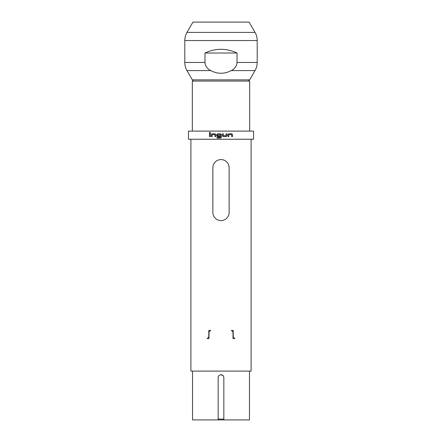 <?xml version="1.0" encoding="UTF-8"?>
<svg xmlns="http://www.w3.org/2000/svg" width="442" height="442" viewBox="0 0 442 442"><rect width="100%" height="100%" fill="white"/><g stroke="black" fill="none" stroke-linecap="round" stroke-linejoin="round"><path stroke-width="0.66" d="M210.425 132.793C210.072 133.467 209.718 133.467 209.364 132.793C209.718 132.125 210.072 132.125 210.425 132.793M188.458 131.108L253.542 131.108L253.542 139.241L188.458 139.241L188.458 131.108M209.469 133.788L210.32 133.788L210.32 136.578L209.469 136.578L209.469 133.788M211.293 136.578L211.293 134.583L212.088 133.788L215.077 133.788L215.873 134.583L215.873 136.578L215.022 136.578L214.961 134.639L212.204 134.639L212.143 136.578L211.293 136.578M217.044 137.23L220.481 137.175L220.42 134.639L217.602 134.7L217.663 135.722L220.088 135.722L220.088 136.578L217.641 136.578L216.845 135.782L216.845 134.583L217.641 133.788L220.63 133.788L221.425 134.583L221.425 137.291L220.63 138.086L217.044 138.086L217.044 137.23M226.182 136.578L223.193 136.578L222.398 135.782L222.398 133.788L223.249 133.788L223.304 135.722L226.066 135.722L226.127 133.788L226.978 133.788L226.978 135.782L226.182 136.578M227.945 136.578L227.945 134.583L228.746 133.788L231.735 133.788L232.531 134.583L232.531 136.578L231.68 136.578L231.619 134.639L228.857 134.639L228.801 136.578L227.945 136.578M251.1 139.241L251.1 371.092L190.9 371.092L190.9 139.241M234.829 338.55L233.205 336.926L233.205 330.417L231.37 330.417L233 332.041L233 338.55L234.829 338.55L233 338.55M207.171 338.55L208.795 336.926L208.795 330.417L210.63 330.417L209 332.041L209 338.55L207.171 338.55L209 338.55M212.867 167.717L212.867 212.458A8.133 8.133 0 0 0 221 220.591A8.133 8.133 0 0 0 229.133 212.458L229.133 167.717A8.133 8.133 0 0 0 221 159.579A8.133 8.133 0 0 0 212.867 167.717M192.325 131.108L192.325 81.079L193.546 79.858M249.675 131.108L249.675 81.079L192.325 81.079M248.454 79.858L249.675 81.079M184.8 62.466L204.972 62.466L204.972 53.012C215.657 48.062 226.343 48.062 237.028 53.012L237.028 62.466L257.2 62.466C257.189 65.366 256.459 68.079 255.023 70.598L249.675 79.858L192.325 79.858L186.977 70.598A16.271 16.271 0 0 1 184.8 62.466L184.8 40.531A16.271 16.271 0 0 1 186.977 32.399L255.023 32.399A16.271 16.271 0 0 1 257.2 40.531L184.8 40.531M257.2 62.466L257.2 40.531M186.977 32.399L192.927 22.1L249.073 22.1L255.023 32.399M204.972 62.466C205.375 66.228 207.32 68.941 210.806 70.598C217.624 74.151 224.42 74.151 231.194 70.598C234.685 68.935 236.63 66.223 237.028 62.466M204.972 53.012L237.028 53.012M223.845 419.9L218.155 419.9L218.155 377.601C218.326 375.866 219.276 374.921 221 374.75C222.724 374.921 223.674 375.866 223.845 377.601L223.845 419.9L249.47 419.9L249.47 371.092M218.155 419.088L223.845 419.088M221 374.75L223.182 375.772M192.53 371.092L192.53 419.9L218.155 419.9M210.806 70.598L186.977 70.598M255.023 70.598L231.194 70.598"/></g></svg>
